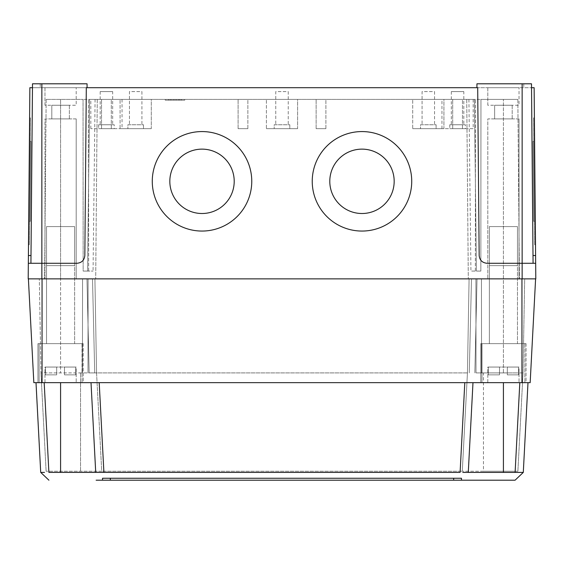 <?xml version="1.0" encoding="UTF-8"?>
<svg xmlns="http://www.w3.org/2000/svg" width="564" height="564" viewBox="0 0 564 564"><rect width="100%" height="100%" fill="white"/><g stroke="black" fill="none" stroke-linecap="round" stroke-linejoin="round"><path stroke-width="0.42" stroke-dasharray="2.82 2.11" d="M30.266 221.314L29.483 221.307L30.181 141.331L29.483 221.307L30.181 141.331L29.483 221.307L30.266 221.314L30.964 141.338L30.181 141.331L30.964 141.338L30.266 221.314M29.279 244.72L28.496 244.713L29.603 117.911L28.496 244.713L29.603 117.911L28.496 244.713L29.279 244.72L30.386 117.918L29.603 117.911L30.386 117.918L29.279 244.72M394.173 181.326L394.173 181.319A32.19 32.19 180 0 1 361.982 213.509A32.19 32.19 180 0 1 329.792 181.319A32.19 32.19 0 0 1 361.982 149.129A32.19 32.19 0 0 1 394.173 181.319A32.19 32.19 0 0 1 361.982 213.509A32.19 32.19 0 0 1 329.792 181.319A32.19 32.19 0 0 1 361.982 149.136A32.19 32.19 0 0 1 394.173 181.326A32.19 32.19 0 0 1 361.982 213.509A32.19 32.19 0 0 1 329.792 181.326L329.792 181.319M234.208 181.326L234.208 181.319A32.19 32.19 180 0 1 202.018 213.509A32.19 32.19 180 0 1 169.827 181.319A32.19 32.19 0 0 1 202.018 149.129A32.19 32.19 0 0 1 234.208 181.319A32.19 32.19 0 0 1 202.018 213.509A32.19 32.19 0 0 1 169.827 181.319A32.19 32.19 0 0 1 202.018 149.136A32.19 32.19 0 0 1 234.208 181.326A32.19 32.19 0 0 1 202.018 213.509A32.19 32.19 0 0 1 169.827 181.326L169.827 181.319M411.727 181.319L411.727 181.312A49.745 49.745 0 0 1 361.982 231.064A49.745 49.745 180 0 1 312.237 181.312A49.745 49.745 0 0 1 361.982 131.567A49.745 49.745 0 0 1 411.727 181.312A49.745 49.745 180 0 1 361.982 231.064A49.745 49.745 0 0 1 312.237 181.312A49.745 49.745 0 0 1 361.982 131.574A49.745 49.745 0 0 1 411.727 181.319A49.745 49.745 0 0 1 361.982 231.057A49.745 49.745 0 0 1 312.237 181.319L312.237 181.312M251.763 181.319L251.763 181.312A49.745 49.745 0 0 1 202.018 231.064A49.745 49.745 180 0 1 152.273 181.312A49.745 49.745 0 0 1 202.018 131.567A49.745 49.745 0 0 1 251.763 181.312A49.745 49.745 180 0 1 202.018 231.064A49.745 49.745 0 0 1 152.273 181.312A49.745 49.745 0 0 1 202.018 131.574A49.745 49.745 0 0 1 251.763 181.319A49.745 49.745 0 0 1 202.018 231.057A49.745 49.745 0 0 1 152.273 181.319L152.273 181.312M533.036 141.338L533.819 141.331L534.517 221.307L533.819 141.331L534.517 221.307L533.819 141.331L533.036 141.338L533.734 221.314L534.517 221.307L533.734 221.314L533.036 141.338M533.614 117.918L534.397 117.911L535.504 244.713L534.397 117.911L535.504 244.713L534.397 117.911L533.614 117.918L534.721 244.72L535.504 244.713L534.721 244.72L533.614 117.918M238.107 128.67L247.864 128.67L247.864 99.405L238.107 99.405L247.864 99.405L238.107 99.405L247.864 99.405L247.864 128.67L238.107 128.67L238.107 99.405L238.107 128.67L247.864 128.67L238.107 128.67M316.136 128.67L325.893 128.67L325.893 99.405L316.136 99.405L325.893 99.405L316.136 99.405L325.893 99.405L325.893 128.67L316.136 128.67L316.136 99.405L316.136 128.67L325.893 128.67L316.136 128.67M452.695 128.67L462.452 128.67L462.452 99.405L452.695 99.405L462.452 99.405L452.695 99.405L462.452 99.405L462.452 128.67L452.695 128.67L452.695 99.405L452.695 128.67L462.452 128.67L452.695 128.67M101.548 128.67L111.305 128.67L111.305 99.405L101.548 99.405L111.305 99.405L101.548 99.405L111.305 99.405L111.305 128.67L101.548 128.67L101.548 99.405L101.548 128.67L111.305 128.67L101.548 128.67M463.812 91.601L451.327 91.601L463.812 91.601L463.812 124.764L451.327 124.764L463.812 124.764M451.327 91.601L451.327 124.764M434.555 91.601L434.555 124.764L422.069 124.764L434.555 124.764L422.069 124.764L434.555 124.764L434.555 91.601L422.069 91.601L422.069 124.764L422.069 91.601L434.555 91.601M288.239 91.601L288.239 124.764L275.761 124.764L288.239 124.764L275.761 124.764L288.239 124.764L288.239 91.601L275.761 91.601L275.761 124.764L275.761 91.601L288.239 91.601M141.931 91.601L141.931 124.764L129.445 124.764L141.931 124.764L129.445 124.764L141.931 124.764L141.931 91.601L129.445 91.601L129.445 124.764L129.445 91.601L141.931 91.601M465.378 124.764L449.769 124.764L465.378 124.764L465.378 128.67L449.769 128.67L465.378 128.67M449.769 124.764L449.769 128.67M436.113 124.764L436.113 128.67L420.504 128.67L436.113 128.67L420.504 128.67L436.113 128.67L436.113 124.764L420.504 124.764L420.504 128.67L420.504 124.764L436.113 124.764M289.804 124.764L289.804 128.67L274.196 128.67L289.804 128.67L274.196 128.67L289.804 128.67L289.804 124.764L274.196 124.764L274.196 128.67L274.196 124.764L289.804 124.764M143.496 124.764L143.496 128.67L127.887 128.67L143.496 128.67L127.887 128.67L143.496 128.67L143.496 124.764L127.887 124.764L127.887 128.67L127.887 124.764L143.496 124.764M473.182 128.67L441.964 128.67L473.182 128.67L473.182 99.405L441.964 99.405L473.182 99.405M441.964 128.67L441.964 99.405M412.707 128.67L443.917 128.67L443.917 99.405L412.707 99.405L443.917 99.405L412.707 99.405L443.917 99.405L443.917 128.67L412.707 128.67L412.707 99.405L412.707 128.67L443.917 128.67L412.707 128.67M266.391 128.67L297.609 128.67L297.609 99.405L266.391 99.405L297.609 99.405L266.391 99.405L297.609 99.405L297.609 128.67L266.391 128.67L266.391 99.405L266.391 128.67L297.609 128.67L266.391 128.67M120.083 128.67L151.293 128.67L151.293 99.405L120.083 99.405L151.293 99.405L120.083 99.405L151.293 99.405L151.293 128.67L120.083 128.67L120.083 99.405L120.083 128.67L151.293 128.67L120.083 128.67M112.673 91.601L100.188 91.601L112.673 91.601L112.673 124.764L100.188 124.764L112.673 124.764M100.188 91.601L100.188 124.764M114.231 124.764L98.622 124.764L114.231 124.764L114.231 128.67L98.622 128.67L114.231 128.67M98.622 124.764L98.622 128.67M122.035 128.67L90.818 128.67L122.035 128.67L122.035 99.405L90.818 99.405L122.035 99.405M90.818 128.67L90.818 99.405M487.811 105.257L487.811 87.702L519.021 87.702L487.811 87.702L519.021 87.702L487.811 87.702L487.811 105.257L519.021 105.257L519.021 87.702L519.021 105.257L487.811 105.257M44.979 105.257L44.979 87.702L76.189 87.702L44.979 87.702L76.189 87.702L44.979 87.702L44.979 105.257L76.189 105.257L76.189 87.702L76.189 105.257L44.979 105.257M76.189 118.912L76.189 278.877L44.979 278.877L76.189 278.877L44.979 278.877L76.189 278.877L76.189 118.912L44.979 118.912L44.979 278.877L44.979 118.912L76.189 118.912M519.021 118.912L519.021 278.877L487.811 278.877L519.021 278.877L487.811 278.877L519.021 278.877L519.021 118.912L487.811 118.912L487.811 278.877L487.811 118.912L519.021 118.912M69.365 105.257L69.365 118.912L51.803 118.912L69.365 118.912L51.803 118.912L69.365 118.912L69.365 105.257L51.803 105.257L51.803 118.912L51.803 105.257L69.365 105.257M512.197 105.257L512.197 118.912L494.635 118.912L512.197 118.912L494.635 118.912L512.197 118.912L512.197 105.257L494.635 105.257L494.635 118.912L494.635 105.257L512.197 105.257M28.404 255.534L29.871 87.702L87.089 87.702L32.465 87.702L30.928 263.275L30.999 255.534L28.404 255.534L28.2 278.877L535.8 278.877L535.596 255.534L533.001 255.534L533.072 263.275L522.144 263.275L535.666 263.275M179.169 99.405L170.807 99.405L179.169 99.405L179.169 100.188L184.745 100.188L184.745 99.405L165.238 99.405L184.745 99.405L165.238 99.405L184.745 99.405L165.238 99.405L184.745 99.405L174.988 99.405L184.745 99.405L178.858 99.405L184.745 99.405L184.745 100.188L176.729 100.188L176.729 99.405L181.263 99.405L176.729 99.405L176.729 100.188L173.247 100.188L173.247 99.405L168.721 99.405L173.247 99.405L173.247 100.188L168.721 100.188L168.721 99.405L168.721 100.188L165.238 100.188L165.238 99.405L174.988 99.405L165.238 99.405L171.125 99.405L165.238 99.405L165.238 100.188L184.745 100.188L184.745 99.405L184.745 100.188L165.238 100.188L165.238 99.405L165.238 100.188L184.745 100.188L165.238 100.188L184.745 100.188L184.745 99.405L184.745 100.188L165.238 100.188L165.238 99.405L165.238 100.188L179.169 100.188L179.169 99.405M475.445 99.405L468.917 99.405L480.951 99.405L475.445 99.405L475.353 271.072L480.845 271.072L480.951 99.405L517.844 99.405L480.951 99.405L480.845 271.072L476.432 271.072L474.423 99.405L89.577 99.405L474.423 99.405L476.432 271.072L470.94 271.072L480.845 271.072L475.353 271.072L475.445 99.405M88.555 99.405L95.083 99.405L83.049 99.405L88.555 99.405L88.647 271.072L83.155 271.072L87.568 271.072L89.577 99.405L87.568 271.072L93.06 271.072L83.155 271.072L83.049 99.405L46.156 99.405L83.049 99.405L83.155 271.072L88.647 271.072L88.555 99.405M476.911 87.702L522.144 87.702L476.911 87.702L476.947 83.796L476.911 87.702L476.947 83.796L523.766 83.796L523.73 87.702L522.144 87.702L531.535 87.702L523.73 87.702L523.766 83.796L522.144 83.796L522.144 263.275L486.965 263.275L533.072 263.275L531.535 87.702L534.129 87.702L535.596 255.534M87.089 87.702L87.053 83.796L87.089 87.702L87.053 83.796L32.501 83.796L87.053 83.796L32.501 83.796L30.928 263.275L28.334 263.275L77.035 263.275C81.717 262.789 84.311 260.208 84.84 255.534L86.306 87.702L477.694 87.702L479.16 255.534C479.689 260.208 482.283 262.789 486.965 263.275C482.283 262.789 479.689 260.208 479.16 255.534C479.689 260.208 482.283 262.789 486.965 263.275L522.144 263.275L522.144 278.877M60.581 278.877L519.416 278.877L39.318 278.877L60.581 278.877L60.581 99.405L60.581 372.91L82.429 372.91L40.96 372.91L39.318 278.877L40.96 372.91L60.581 372.91L60.581 278.877M32.465 87.702L30.999 255.534M41.856 83.796L41.856 263.275L30.928 263.275L77.035 263.275L41.856 263.275L41.856 278.877M86.306 87.702L84.84 255.534C84.311 260.208 81.717 262.789 77.035 263.275C81.717 262.789 84.311 260.208 84.84 255.534L86.306 87.702M28.334 263.275L30.928 263.275M533.072 263.275L531.499 83.796L522.144 83.796L522.144 87.702L522.144 83.796M531.535 87.702L533.001 255.534M523.766 83.796L523.73 87.702L523.766 83.796M40.234 83.796L40.27 87.702L40.234 83.796M46.156 99.405L44.584 278.877L46.156 99.405M97.262 99.405L95.697 278.877L97.262 99.405M466.738 99.405L468.303 278.877L466.738 99.405M517.844 99.405L519.416 278.877L517.844 99.405M95.083 99.405L93.06 271.072L95.083 99.405M468.917 99.405L470.94 271.072L468.917 99.405M173.247 100.188L168.721 100.188L173.247 100.188L173.247 99.405L173.247 100.188M181.263 100.188L176.729 100.188L181.263 100.188L181.263 99.405L181.263 100.188M171.125 100.188L184.745 100.188L174.988 100.188L174.988 99.405L174.988 100.188L165.238 100.188L165.238 99.405L165.238 100.188L165.238 99.405L165.238 100.188L171.125 100.188L171.125 99.405M168.721 100.188L168.721 99.405L168.721 100.188M176.729 100.188L176.729 99.405L176.729 100.188M170.984 100.188L178.999 100.188L168.904 100.188L170.984 100.188L170.984 99.405L181.079 99.405L168.904 99.405L170.984 99.405L170.984 100.188M181.079 100.188L178.999 100.188L181.079 100.188L181.079 99.405L181.079 100.188M178.858 100.188L184.745 100.188L184.745 99.405L184.745 100.188L184.745 99.405L184.745 100.188L184.745 99.405L184.745 100.188L178.858 100.188L178.858 99.405M168.904 100.188L168.904 99.405L168.904 100.188M165.238 100.188L165.238 99.405L165.238 100.188M174.988 100.188L174.988 99.405M83.211 343.645L83.211 382.66L37.957 382.66L83.211 382.66L37.957 382.66L83.211 382.66L83.211 343.645L37.957 343.645L37.957 382.66L37.957 343.645L83.211 343.645M526.043 343.645L526.043 382.66L480.789 382.66L526.043 382.66L480.789 382.66L526.043 382.66L526.043 343.645L480.789 343.645L480.789 382.66L480.789 343.645L526.043 343.645M44.182 382.66L60.581 382.66L44.182 382.66L48.892 472.399L95.718 472.399L91.015 382.66L95.718 472.399L91.015 382.66L60.581 382.66L464.799 382.66L91.015 382.66M101.224 472.399L460.097 472.399L464.799 382.66L519.818 382.66L464.799 382.66M467.422 472.399L468.282 472.399L472.984 382.66M470.898 472.399L476.989 472.399M479.809 472.399L485.414 472.399M488.523 472.399L519.507 472.399M522.44 472.399L523.293 472.399L527.996 382.66L519.818 382.66L527.996 382.66M36.004 382.66L40.707 472.399M465.885 472.399L462.776 472.399M44.493 472.399L41.56 472.399M483.454 372.91L503.419 372.91L483.454 372.91L483.454 471.229L517.886 471.229L462.29 471.229L483.454 471.229L483.454 372.91M503.419 372.91L476.009 372.91L523.039 372.91L524.682 278.877L503.419 278.877L524.682 278.877L523.039 372.91L503.419 372.91L503.419 99.405L503.419 372.91M96.557 372.91L80.546 372.91L96.557 372.91L89.168 372.91L96.557 372.91L94.914 278.877L96.557 372.91L94.914 278.877L96.557 372.91L467.443 372.91L469.086 278.877L467.443 372.91L96.557 372.91L101.71 471.229L46.114 471.229L462.29 471.229L101.71 471.229L96.557 372.91M28.397 278.877L42.053 278.877L28.397 278.877L33.833 382.66L530.167 382.66L535.603 278.877L521.947 278.877L535.603 278.877M42.053 278.877L521.947 278.877L42.053 278.877L42.053 382.66M476.009 372.91L475.91 278.877L476.009 372.91M481.571 372.91L481.444 278.877L481.571 372.91M469.276 372.91L471.497 278.877L469.276 372.91M474.832 372.91L477.031 278.877L474.832 372.91M89.168 372.91L86.969 278.877L89.168 372.91M94.724 372.91L92.503 278.877L94.724 372.91M87.991 372.91L88.09 278.877L87.991 372.91M82.429 372.91L82.555 278.877L82.429 372.91M467.443 372.91L469.086 278.877L467.443 372.91L462.29 471.229L467.443 372.91M517.886 471.229L523.039 372.91L517.886 471.229M46.114 471.229L40.96 372.91L46.114 471.229M102.528 480.204L461.472 480.204M453.667 480.204L110.332 480.204M453.667 478.251L110.332 478.251M488.304 367.058L488.304 374.856L499.514 374.856L488.304 374.856L499.514 374.856L488.304 374.856L499.514 374.856L488.304 374.856L499.514 374.856L488.304 374.856L488.304 367.058L487.811 367.058L487.811 382.66L519.021 382.66L487.811 382.66L519.021 382.66L487.811 382.66L487.811 367.058L499.514 367.058L499.514 374.856L499.514 367.058L507.318 367.058L507.318 374.856L518.527 374.856L507.318 374.856L518.527 374.856L507.318 374.856L518.527 374.856L507.318 374.856L518.527 374.856L507.318 374.856L507.318 367.058L488.304 367.058L488.304 374.856L488.304 367.058L487.811 367.058L499.514 367.058L499.514 374.856L499.514 367.058L499.514 374.856L499.514 367.058L507.318 367.058L507.318 374.856L507.318 367.058L518.527 367.058L518.527 374.856L518.527 367.058L519.021 367.058L519.021 382.66L519.021 367.058L507.318 367.058L507.318 374.856L507.318 367.058L488.304 367.058M489.369 265.616L517.463 265.616L517.463 343.645L489.369 343.645L517.463 343.645L489.369 343.645L517.463 343.645L517.463 265.616L489.369 265.616L489.369 343.645L489.369 265.616L517.463 265.616L489.369 265.616L517.463 265.616L489.369 265.616L517.463 265.616L489.369 265.616L489.369 226.594L517.463 226.594L517.463 265.616L517.463 226.594L489.369 226.594L489.369 265.616L489.369 226.594L517.463 226.594L517.463 265.616L517.463 226.594L489.369 226.594L489.369 265.616M524.872 343.645L481.959 343.645L481.959 382.66L524.872 382.66L481.959 382.66L524.872 382.66L481.959 382.66L481.959 343.645L524.872 343.645L524.872 382.66L524.872 343.645L481.959 343.645L524.872 343.645M45.472 367.058L45.472 374.856L56.682 374.856L45.472 374.856L56.682 374.856L45.472 374.856L56.682 374.856L45.472 374.856L56.682 374.856L45.472 374.856L45.472 367.058L44.979 367.058L44.979 382.66L76.189 382.66L44.979 382.66L76.189 382.66L44.979 382.66L44.979 367.058L56.682 367.058L56.682 374.856L56.682 367.058L64.486 367.058L64.486 374.856L75.696 374.856L64.486 374.856L75.696 374.856L64.486 374.856L75.696 374.856L64.486 374.856L75.696 374.856L64.486 374.856L64.486 367.058L45.472 367.058L45.472 374.856L45.472 367.058L44.979 367.058L56.682 367.058L56.682 374.856L56.682 367.058L56.682 374.856L56.682 367.058L64.486 367.058L64.486 374.856L64.486 367.058L75.696 367.058L75.696 374.856L75.696 367.058L76.189 367.058L76.189 382.66L76.189 367.058L64.486 367.058L64.486 374.856L64.486 367.058L45.472 367.058M46.537 265.616L74.631 265.616L74.631 343.645L46.537 343.645L74.631 343.645L46.537 343.645L74.631 343.645L74.631 265.616L46.537 265.616L46.537 343.645L46.537 265.616L74.631 265.616L46.537 265.616L74.631 265.616L46.537 265.616L74.631 265.616L46.537 265.616L46.537 226.594L74.631 226.594L74.631 265.616L74.631 226.594L46.537 226.594L46.537 265.616L46.537 226.594L74.631 226.594L74.631 265.616L74.631 226.594L46.537 226.594L46.537 265.616M82.041 343.645L39.127 343.645L39.127 382.66L82.041 382.66L39.127 382.66L82.041 382.66L39.127 382.66L39.127 343.645L82.041 343.645L82.041 382.66L82.041 343.645L39.127 343.645L82.041 343.645M518.527 367.058L518.527 374.856L518.527 367.058L507.318 367.058L507.318 374.856L507.318 367.058L518.527 367.058M499.514 367.058L499.514 374.856L499.514 367.058M75.696 367.058L75.696 374.856L75.696 367.058L64.486 367.058L64.486 374.856L64.486 367.058L75.696 367.058M56.682 367.058L56.682 374.856L56.682 367.058M170.807 100.188L170.807 99.405L170.807 100.188M178.999 100.188L178.999 99.405L178.999 100.188M60.581 472.399L60.581 382.66M103.903 472.399L99.201 382.66M503.419 472.399L503.419 382.66M519.818 382.66L515.108 472.399M521.947 382.66L521.947 278.877M80.546 471.229L80.546 372.91L80.546 471.229"/><path stroke-width="0.85" d="M361.982 213.509A32.19 32.19 180 0 1 329.792 181.319A32.19 32.19 180 0 1 361.982 149.129A32.19 32.19 180 0 1 394.173 181.319A32.19 32.19 180 0 1 361.982 213.509M329.792 181.319A32.19 32.19 180 0 1 361.982 149.136A32.19 32.19 180 0 1 394.173 181.319M202.018 213.509A32.19 32.19 180 0 1 169.827 181.319A32.19 32.19 180 0 1 202.018 149.129A32.19 32.19 180 0 1 234.208 181.319A32.19 32.19 180 0 1 202.018 213.509M169.827 181.319A32.19 32.19 180 0 1 202.018 149.136A32.19 32.19 180 0 1 234.208 181.319M361.982 231.057A49.745 49.745 180 0 1 312.237 181.312A49.745 49.745 180 0 1 361.982 131.567A49.745 49.745 180 0 1 411.727 181.312A49.745 49.745 180 0 1 361.982 231.057M312.237 181.312A49.745 49.745 180 0 1 361.982 131.574A49.745 49.745 180 0 1 411.727 181.312M202.018 231.057A49.745 49.745 180 0 1 152.273 181.312A49.745 49.745 180 0 1 202.018 131.567A49.745 49.745 180 0 1 251.763 181.312A49.745 49.745 180 0 1 202.018 231.057M152.273 181.312A49.745 49.745 180 0 1 202.018 131.574A49.745 49.745 180 0 1 251.763 181.312M32.465 87.702L29.871 87.702L28.404 255.534L30.999 255.534M28.404 255.534L28.2 278.877L535.8 278.877L535.666 263.275L522.144 263.275L522.144 278.877M28.334 263.275L77.035 263.275C81.717 262.789 84.311 260.208 84.84 255.534L86.306 87.702L477.694 87.702L479.16 255.534C479.689 260.208 482.283 262.789 486.965 263.275L522.144 263.275L522.144 83.796L531.499 83.796L533.072 263.275M531.535 87.702L534.129 87.702L535.666 263.275M30.928 263.275L32.501 83.796L87.053 83.796L87.089 87.702M476.911 87.702L476.947 83.796L522.144 83.796M41.56 472.399L44.493 472.399M36.004 382.66L40.707 472.399L48.92 480.204M96.127 480.204L467.873 480.204L96.127 480.204M514.699 480.204L467.873 480.204L514.699 480.204M462.776 472.399L523.293 472.399L515.08 480.204M464.799 382.66L460.097 472.399L48.892 472.399L44.182 382.66M472.984 382.66L468.282 472.399L470.898 472.399M476.989 472.399L479.809 472.399M485.414 472.399L488.523 472.399M527.996 382.66L523.293 472.399M101.224 472.399L95.718 472.399L91.015 382.66M522.44 472.399L519.507 472.399M467.422 472.399L465.885 472.399M535.603 278.877L530.167 382.66L33.833 382.66L28.397 278.877M102.528 480.204L102.528 478.251L110.332 478.251L110.332 480.204L102.528 480.204L102.528 478.251L461.472 478.251L461.472 480.204L453.667 480.204L453.667 478.251L453.667 480.204M453.667 478.251L461.472 478.251L461.472 480.204M41.856 83.796L41.856 278.877M533.001 255.534L535.596 255.534M515.108 472.399L519.818 382.66M503.419 472.399L503.419 382.66M99.201 382.66L103.903 472.399M60.581 472.399L60.581 382.66M521.947 382.66L521.947 278.877M42.053 382.66L42.053 278.877M110.332 478.251L110.332 480.204"/></g></svg>
